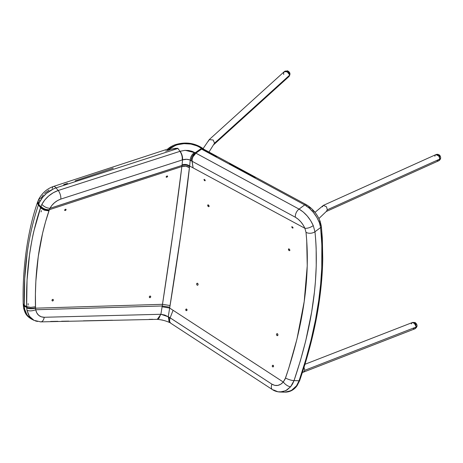 <?xml version="1.0" encoding="UTF-8"?>
<svg xmlns="http://www.w3.org/2000/svg" width="463" height="463" viewBox="0 0 463 463"><rect width="100%" height="100%" fill="white"/><g stroke="black" fill="none" stroke-linecap="round" stroke-linejoin="round"><path stroke-width="0.69" d="M304.972 364.277L412.435 322.503L415.49 324.019L416.196 327L304.764 370.319L416.196 327L414.981 328.788L303.543 372.107L304.764 370.319L304.035 367.304L304.764 370.319L303.549 372.102L302.38 372.507M318.914 218.507L326.265 211.504L327.324 209.785L326.265 211.504L438.745 160.771L439.798 159.058L327.324 209.785L439.798 159.058L438.965 156.066L435.874 154.63L323.4 205.358L326.49 206.793L327.324 209.785L326.484 206.787L323.394 205.358L322.375 206.839M434.826 156.257L435.405 154.96L436.175 154.532L437.118 154.584L438.542 155.533L439.809 158.468L439.497 160.071L438.86 160.719M437.986 160.91L437.008 160.609M413.291 328.603L414.744 328.857M415.172 328.695L415.849 328.03L416.231 326.398L415.438 323.938L414.599 323.006L413.135 322.393L412.238 322.595L411.341 323.735M208.981 152.043L214.537 143.16L213.831 144.601L288.918 76.586L289.624 75.145L214.537 143.16L289.624 75.145L288.252 71.996L284.311 71.609A3.391 2.651 46.2 0 1 286.695 71.152L289.641 74.919L288.958 76.545C290.671 74.08 290.185 72.17 287.5 70.827L286.695 71.152A3.391 1.291 -74.9 0 1 287.511 70.827M208.518 141.065L209.224 139.623L213.159 140.011L214.537 143.16L213.159 140.005L209.218 139.629L284.311 71.609A3.391 2.651 46.2 0 0 283.796 74.491M283.605 73.05L284.288 71.632L285.758 71.042L286.938 71.227L288.553 72.292L289.52 73.97L289.508 75.689L288.518 76.875L287.471 77.153M28.191 305.065L28.145 303.595L28.191 305.065M41.028 211.898L41.462 210.653L41.028 211.898M191.844 161.13L190.241 160.163L189.622 166.003C187.33 164.382 184.801 164.006 182.052 164.88L182.596 159.845C182.798 157.009 181.988 154.15 180.159 151.274L184.702 150.382L188.522 150.475L192.104 151.308L195.172 152.773L200.861 148.739L195.172 152.773L195.907 153.155L201.59 149.121L195.907 153.155L299.046 209.102L304.677 204.912L200.861 148.739L204.009 149.381M152.738 319.308L149.074 319.395M112.538 320.234L83.381 320.842M68.825 321.119L61.556 321.253M57.921 321.316L50.664 321.449M162.744 320.141L161.819 319.933M320.24 223.149L320.604 225.209A2.541 1.661 173.9 0 1 321.345 226.233A2.541 1.661 173.9 0 1 320.61 227.564L319.424 222.72L316.889 217.419L313.329 212.338L309.11 208.02L304.677 204.912L299.046 209.102L303.213 211.985L307.206 215.955L310.667 220.643L313.272 225.62L314.962 231.749L320.61 227.564C325.298 273.691 318.122 324.754 299.081 380.76A2.541 0.631 18.9 0 0 299.688 380.557A2.541 0.631 -161.1 0 1 299.081 380.76L296.505 385.824L291.256 390.616L284.982 392.173L288.084 391.848L292.662 389.724L296.505 385.824L299.081 380.76L294.04 380.598L300.389 360.7L305.702 340.959L311.686 311.9L314.458 291.84L315.43 281.377L316.235 265.993L316.154 248.527C315.882 240.06 314.857 230.661 314.962 231.749L320.61 227.564L321.849 244.823L321.75 268.106L320.651 284.103L318.741 300.446L315.482 319.956L311.107 339.935L305.626 360.278L299.081 380.76L294.04 380.598L292.575 383.896L290.625 386.761L286.829 390.106L282.465 391.825L277.922 391.779L273.621 389.979A6.36 3.6 -56.9 0 1 272.447 389.626A6.36 3.6 -56.9 0 1 271.937 384.18L274.808 385.378L277.835 385.401L280.752 384.255L283.281 382.027L169.661 308.063L168.231 316.767L170.129 317.861L173.081 310.291L170.129 317.861L271.937 384.18L169.25 317.253L164.724 315.031L160.892 314.279L162.496 304.318L35.541 308.179L35.408 293.912L35.854 281.255L38.25 256.635L42.625 233.109L45.542 221.818L49.385 209.687L181.861 166.547L173.596 228.896L162.496 304.318L35.541 308.179L35.703 309.753L162.235 305.974L162.496 304.318C170.581 251.554 177.555 201.937 181.861 166.547L181.988 165.43L121.746 184.801L49.958 208.333L49.385 209.687L181.861 166.547L182.052 164.88C184.801 164.006 187.33 164.382 189.622 166.003L193.094 167.878L192.035 161.228M203.784 149.236L202.296 148.768L201.567 149.109L202.325 148.773L201.59 149.121L304.677 204.912C311.286 208.888 316.2 214.826 319.424 222.72L320.61 227.564A2.541 1.661 -6.1 0 0 321.345 226.233L322.323 238.028L322.746 258.927C322.532 271.856 321.472 285.208 319.568 298.982C316.038 324.916 309.411 352.111 299.683 380.563L297.119 385.604C294.051 389.91 290.012 392.097 284.982 392.173L284.832 392.167M52.267 188.534A6.36 2.674 71.5 0 1 53.442 186.467A6.36 2.674 71.5 0 1 56.017 187.874L177.954 148.444L175.529 148.322L168.387 149.763L175.709 145.266C185.096 142.349 193.673 143.362 201.446 148.305L197.342 145.99L190.906 144.068L183.979 143.657L177.271 144.769L172.618 146.632L168.387 149.763L177.393 148.229L177.954 148.444L179.991 151.332L177.954 148.444L56.017 187.874L58.199 190.49L179.991 151.332L58.199 190.49L56.017 187.874L53.558 188.846L46.52 193.36L42.608 197.365L39.477 202.29L38.4 205.011L40.559 207.621L40.825 206.851L38.672 204.27L40.825 206.851L40.981 206.423L34.03 230.533C33.029 234.023 31.525 242.114 29.516 254.812L27.045 280.231L26.651 306.564L24.296 305.366L24.707 278.657L27.213 252.873C29.591 235.985 33.319 220.035 38.394 205.011L41.288 208.373L44.35 210.208L48.939 210.885L49.281 209.971A6.36 3.64 -161 0 1 40.825 206.851A6.36 3.64 19 0 0 49.281 209.971L49.385 209.687C46.045 209.872 43.244 208.784 40.981 206.423C43.244 208.784 46.045 209.872 49.385 209.687L49.958 208.333L181.988 165.424C184.743 164.55 187.272 164.926 189.57 166.564C187.272 164.926 184.743 164.55 181.988 165.424L182.596 159.845L186.612 159.289L189.454 159.822L190.241 160.163L189.448 167.71L185.825 166.176L181.861 166.547C184.615 165.673 187.145 166.067 189.448 167.71C185.541 203.211 178.556 252.902 170.077 305.539L162.496 304.318L170.077 305.539L169.799 307.229L162.235 305.974L169.799 307.229L169.661 308.063L162.102 306.79L169.661 308.063L168.231 316.767L160.892 314.279L162.235 305.974L35.703 309.753L36.756 312.861L38.649 315.28L41.201 316.796L44.205 317.271L160.892 314.279L44.205 317.271C39.639 317.114 36.803 314.608 35.703 309.753L35.466 306.749C34.69 271.885 39.181 239.932 48.939 210.885L44.35 210.208L40.559 207.621C30.471 237.56 25.835 270.542 26.651 306.564L24.296 305.366L24.348 306.176L26.686 307.415L26.651 306.564L30.697 307.357L35.466 306.749L30.697 307.357L26.651 306.564L26.686 307.415L24.348 306.176L24.637 309.099L26.235 313.758L29.065 317.404L32.861 319.69M180.159 151.274C181.988 154.15 182.798 157.009 182.596 159.845L182.196 159.984L182.596 159.845C185.403 159.006 187.949 159.116 190.241 160.163L191.236 160.817L191.369 158.711L192.162 156.453L195.172 152.773L185.322 150.342M43.302 194.894L41.369 197.851L38.915 198.922L39.72 201.787L38.915 198.922L38.059 200.896L38.84 203.795L38.059 200.89L37.879 201.388A6.36 3.652 18.8 0 0 38.672 204.27A6.36 3.652 -161.2 0 1 37.879 201.388L37.538 203.489L38.394 205.011L39.72 201.787C43.36 195.201 48.794 190.559 56.017 187.874A6.36 2.674 -108.5 0 0 53.442 186.467L167.693 149.08M167.647 176.455L167.126 175.963L166.223 176.629L166.234 177.173L166.987 177.144L167.647 176.455L167.386 175.952L166.541 176.258L166.142 176.993L166.692 177.248L167.508 176.71M66.128 209.733L65.717 209.195L64.698 209.901L64.733 210.474L65.491 210.457L66.128 209.733L65.844 209.201L64.999 209.513L64.629 210.289L65.196 210.561L65.995 210.005M52.678 300.985L53.372 300.342L52.996 299.353L52.192 299.694L51.96 300.319L52.163 300.857L52.961 300.869L53.419 300.18L53.123 299.399L52.435 299.468L51.978 300.157L52.163 300.857L52.678 300.985M150.012 297.697L150.689 297.043L150.516 296.164L149.717 296.152L149.265 297.014L149.734 297.692L150.533 297.35L150.73 296.551L150.139 296.019L149.277 296.847L149.491 297.564L150.012 297.697M41.051 206.232L41.861 204.403C44.107 206.793 46.809 208.101 49.958 208.333C52.377 203.934 55.994 200.849 60.809 199.09L182.196 159.978L60.809 199.09L57.557 200.554L54.484 202.719L51.873 205.387L49.958 208.333C46.809 208.101 44.107 206.793 41.861 204.403L44.737 200.004L48.661 195.994L53.274 192.73L58.199 190.49C50.936 193.193 45.49 197.828 41.861 204.403L40.981 206.423M304.891 228.294L303.149 224.977L300.84 221.846L298.178 219.196L295.394 217.269L192.139 161.286L193.094 167.878L304.891 228.294L305.997 232.304L306.714 240.419L307.241 265.826L304.208 301.523L296.933 339.205L288.75 368.264L285.081 379.128L283.281 382.027L169.661 308.063L181.479 230.18L189.622 166.003L304.891 228.294C307.536 228.485 310.326 227.593 313.272 225.62C309.915 218.241 305.175 212.737 299.046 209.102L195.178 152.773L193.499 154.364L192.162 156.453L191.213 159.804L191.236 160.817L192.139 161.286L192.214 159.156L192.955 156.864L195.913 153.16L194.252 154.758L192.955 156.864L192.214 159.156L192.139 161.286L295.394 217.269A6.36 3.849 -61.5 0 1 299.046 209.102A6.36 3.849 118.5 0 0 295.394 217.269C299.486 219.699 302.646 223.374 304.891 228.294L305.997 232.304A6.36 4.161 -6 0 0 314.962 231.749L313.272 225.62C310.326 227.593 307.536 228.485 304.885 228.294M208.379 206.625L209.073 206.51L209.085 205.85L208.402 204.924L207.708 205.045L207.985 204.825L209.126 206.035L208.911 206.689L208.379 206.625M207.696 205.699L208.095 206.4L207.708 205.045M197.122 285.167L196.584 284.189L197.122 285.167L197.718 285.202L198.112 284.67L197.869 283.53L197.302 283.2L196.769 283.466L197.458 283.229L198.147 284.473L197.851 285.115L197.273 285.231M276.955 335.606L276.423 334.627L276.955 335.606L277.557 335.64L277.956 335.102L277.719 333.962L277.152 333.632L276.614 333.904L277.308 333.661L277.991 334.911L277.106 335.669M289.132 250.639L289.821 250.524L289.826 249.87L289.138 248.949L288.449 249.065L288.721 248.851L289.826 249.87L289.751 250.628L289.132 250.639M288.443 249.719L288.848 250.408L288.443 249.065M292.483 228.033L293.021 227.958L292.969 227.449L291.927 226.633L292.969 227.443L292.975 228.039L292.483 228.033M291.864 227.281L292.24 227.842L291.812 226.772M204.687 180.715L205.115 180.778L205.19 180.124L204.148 179.308L205.19 180.119L205.022 180.807L204.229 180.263L204.687 180.715M204.073 179.962L204.033 179.441M186.126 310.644L187.017 310.216L187.017 309.544L186.392 308.977L185.761 309.481L186.126 310.644L185.761 310.158L185.912 309.203L186.525 309L187.058 310.054L186.763 310.598L186.126 310.644M272.643 366.881L273.17 366.91L273.604 366.123L272.933 365.214L272.232 366.054L272.643 366.881L272.342 366.546L272.29 365.718L272.8 365.22L273.407 365.492L273.587 366.291L273.286 366.835L272.649 366.881M196.584 284.189L196.769 283.466M276.423 334.627L276.614 333.904M167.606 149.196L167.461 149.763L168.387 149.763L167.328 149.456L171.165 146.852M181.843 143.634L185.032 143.449M189.367 143.692L192.573 144.242M170.014 149.723L165.644 151.123M113.238 168.167L75.11 180.836M67.494 183.389L63.686 184.668M48.997 190.033L44.535 193.511M314.29 211.979L312.508 209.994M310.638 208.234L308.711 206.735M255.246 177.67L229.463 163.74M216.568 156.783L203.674 149.821M321.368 233.809L321.849 242.618M37.457 321.461L35.263 320.894M23.237 304.22L23.289 304.984A6.36 2.234 -1.4 0 0 24.348 306.176A6.36 2.234 178.6 0 1 23.289 304.961L23.584 307.912C24.95 312.953 25.997 315.87 31.658 319.169L33.996 320.344L31.426 318.602L28.584 314.962L26.981 310.291L26.686 307.415A6.36 2.246 -1.6 0 0 35.524 307.826A6.36 2.246 178.4 0 1 26.686 307.415L26.709 307.959C29.169 308.948 32.115 309.024 35.541 308.179C32.115 309.024 29.169 308.948 26.709 307.959L26.981 310.291C29.429 311.246 32.335 311.061 35.703 309.753C32.335 311.061 29.429 311.246 26.981 310.291L29.441 316.356L34.083 320.39M60.809 199.09A6.36 2.685 -108.4 0 0 58.199 190.49A6.36 2.685 71.6 0 1 60.809 199.09M182.196 159.978C182.526 157.096 181.791 154.214 179.991 151.332M40.871 321.878A6.36 3.623 -91 0 0 44.205 317.271A6.36 3.623 89 0 1 40.871 321.878A6.36 3.623 89 0 1 39.766 321.629M179.991 151.326L181.074 153.253M156.824 319.331L157.721 319.233L158.971 318.301L160.377 315.071M190.241 160.163C190.374 157.189 191.786 154.59 194.466 152.373C191.786 154.59 190.374 157.189 190.241 160.163M157.275 319.348L160.892 314.279L157.275 319.348M169.475 322.48L168.231 316.767L169.527 322.503C165.881 320.813 161.784 319.759 157.223 319.348L157.044 319.343M169.527 322.503L170.21 322.827L168.798 320.483L169.25 317.253L168.775 319.476L168.989 321.357L170.691 323.186L169.765 321.883L169.608 320.049L170.129 317.861L169.608 320.049L169.765 321.883L170.691 323.186M170.702 323.191L272.447 389.626C274.524 391.044 277.024 391.843 279.947 392.022L285.665 390.749L290.625 386.761C288.009 386.408 285.561 384.834 283.281 382.027C279.802 385.801 276.023 386.518 271.937 384.18A6.36 3.6 123.1 0 0 272.4 389.597M314.962 231.749A6.36 4.161 174 0 1 305.997 232.304C310.436 276.093 303.606 324.667 285.521 378.016A6.36 1.586 18.9 0 0 294.04 380.598C312.519 326.108 319.493 276.492 314.962 231.749M283.281 382.027C285.561 384.834 288.009 386.408 290.625 386.761L294.04 380.598A6.36 1.586 -161.1 0 1 285.521 378.016L283.281 382.027M296.505 385.824L297.124 385.592M319.574 220.973L320.182 221.43L319.424 222.72M321.345 226.228L320.176 221.418C317.172 213.999 312.519 208.402 306.222 204.629A2.541 1.539 118.4 0 0 304.677 204.912A2.541 1.539 -61.6 0 1 306.211 204.623A2.541 1.539 -61.6 0 1 306.795 205.543M167.328 149.456L167.438 149.323C169.331 147.471 171.854 145.961 174.991 144.792A1.696 0.648 70.5 0 1 175.709 145.266A1.696 0.648 -109.5 0 0 174.997 144.792C184.974 141.661 194.119 142.772 202.429 148.119A1.696 0.839 -54.1 0 1 202.638 148.652M37.538 202.25C27.329 231.454 22.195 270.184 23.214 304.046L24.296 305.366C23.486 268.824 28.185 235.372 38.394 205.011L37.538 203.489L37.584 202.128L37.445 202.782M23.214 304.035L23.335 303.531M31.658 319.169L27.097 315.176L24.637 309.099L23.578 307.878L24.637 309.099L24.371 306.772L23.312 305.551L24.371 306.772L24.296 305.366L23.341 304.521M174.742 145.237A1.696 0.648 70.5 0 1 174.997 144.792M201.446 148.305A1.696 0.839 -54.1 0 1 202.424 148.119A1.696 0.839 125.9 0 0 201.446 148.305M283.587 73.281L283.848 72.216L285 71.192L286.105 71.047L287.853 71.69L289.178 73.142L289.601 74.329L289.381 75.984L288.698 76.76M288.229 77.003L287.697 77.136M415.022 328.771C417.713 326.739 417.742 324.667 415.108 322.561L413.945 322.595L416.22 326.791L415.022 328.771L413.517 328.713M415.108 322.561L412.394 322.52A3.391 2.344 67.2 0 1 413.945 322.595A3.391 1.968 -65.5 0 1 415.132 322.566A3.391 1.968 -65.5 0 1 415.965 324.696M411.283 323.926L412.099 322.682L413.447 322.433L414.431 322.879L415.652 324.297L416.22 326.172L415.936 327.868L414.906 328.817L413.465 328.689M435.839 154.648C437.356 154.023 438.692 154.295 439.85 155.458A3.391 0.984 138.5 0 0 438.606 155.609L437.194 154.613L435.822 154.654L438.606 155.609L439.85 155.458L439.59 156.604M438.797 160.748L439.671 159.677L439.815 158.56L438.606 155.609A3.391 2.257 64.3 0 1 438.733 160.777M438.374 160.887L436.933 160.568M314.996 212.343L323.394 205.358M203.095 148.623L209.218 139.629M279.947 392.022L284.982 392.173M33.996 320.344L40.813 321.878L157.125 319.348M203.732 149.208L306.222 204.629M38.915 198.916C42.532 192.672 47.371 188.522 53.436 186.473M203.986 149.364L202.429 148.119M284.27 71.649L287.5 70.827M439.85 155.458C441.233 157.576 440.874 159.341 438.779 160.759"/></g></svg>
